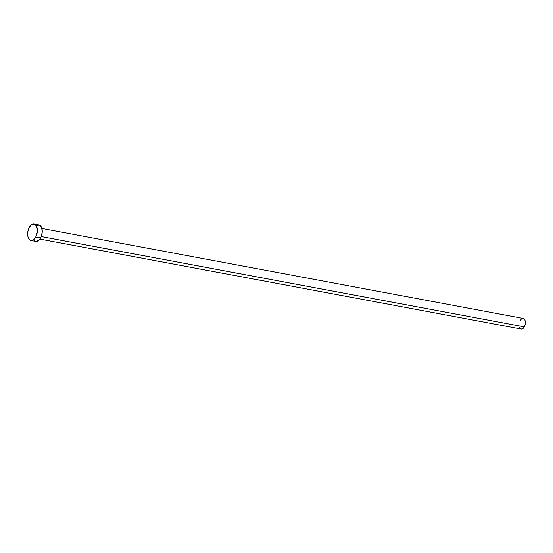 <?xml version="1.0" encoding="UTF-8"?>
<svg xmlns="http://www.w3.org/2000/svg" width="553" height="553" viewBox="0 0 553 553"><rect width="100%" height="100%" fill="white"/><g stroke="black" fill="none" stroke-linecap="round" stroke-linejoin="round"><path stroke-width="0.83" d="M39.934 239.11L521.237 329.056A5.406 3.014 -79.4 0 0 524.306 326.864L41.268 236.594L40.632 237.99L35.731 237.071A8.406 4.687 100.6 0 1 30.954 240.479A8.406 4.687 100.6 0 1 29.268 227.373A8.406 4.687 100.6 0 1 34.044 223.958A8.406 4.687 100.6 0 1 35.731 237.071L40.632 237.99A8.406 4.687 -79.4 0 0 38.945 224.877L34.044 223.958M30.954 240.479L35.855 241.398A8.406 4.687 -79.4 0 0 40.632 237.99L38.993 240.202L36.173 241.44M36.726 225.361L39.512 225.05L41.586 227.47L42.249 231.804L41.275 236.58L524.306 326.864A5.406 3.014 -79.4 0 0 523.221 318.431L41.917 228.486M34.466 240.693L33.768 239.878M35.731 237.071L33.173 240.002L31.279 240.52L29.572 239.781L27.913 236.594L27.795 231.935L28.625 228.776L30.906 225.161L32.779 224.027L35.427 224.663L37.092 227.85L37.203 232.509L35.731 237.071M520.152 320.622L520.65 319.834M521.202 319.205L523.02 318.404L524.113 318.887L524.928 320.104L525.35 322.883L525.046 324.964L523.815 327.646L521.444 329.076M520.345 328.6L519.537 327.383"/></g></svg>

